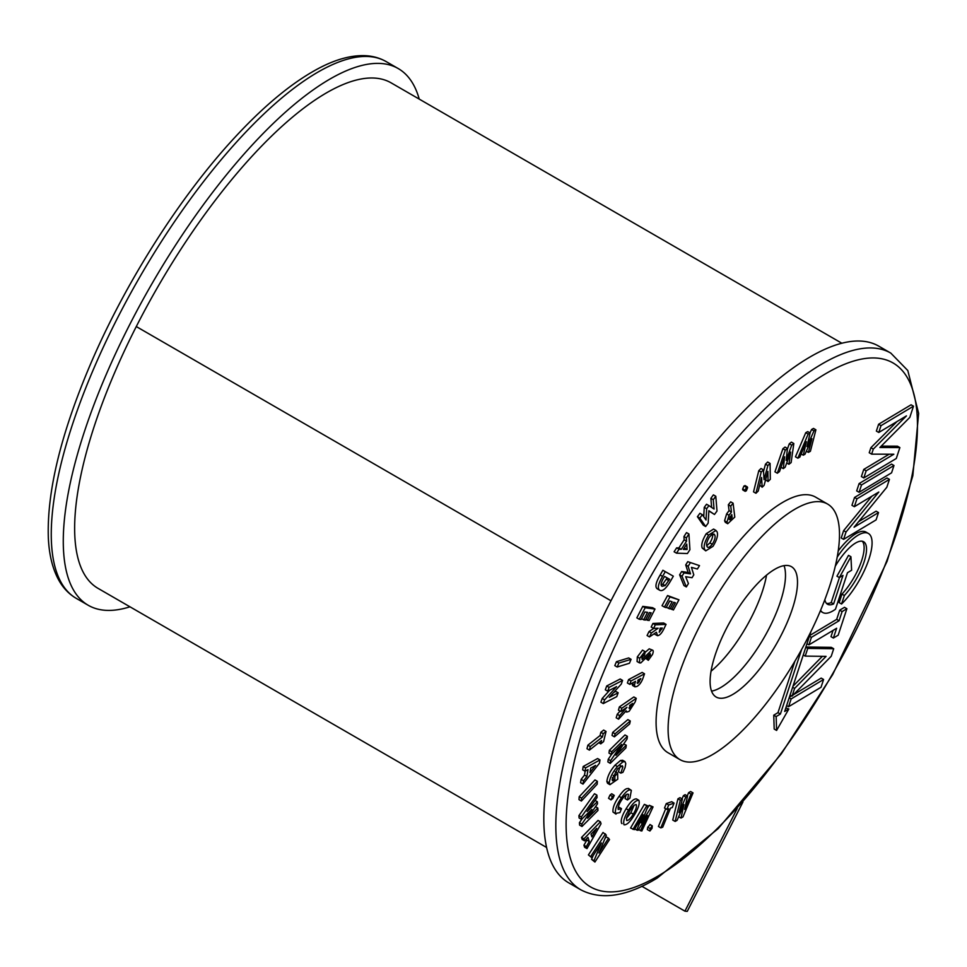 <?xml version="1.0" encoding="UTF-8"?>
<svg xmlns="http://www.w3.org/2000/svg" width="967" height="967" viewBox="0 0 967 967"><rect width="100%" height="100%" fill="white"/><g stroke="black" fill="none" stroke-linecap="round" stroke-linejoin="round"><path stroke-width="1.45" d="M129.977 606.805A309.911 105.633 -60 0 1 88.215 605.269A309.911 105.633 -60 0 1 106.177 374.58A309.911 105.633 -60 0 1 398.247 68.572A309.911 105.633 -60 0 1 419.231 99.093M608.545 838.22L609.512 839.586L594.923 862.044L593.992 860.727L601.365 842.946L591.792 857.669L588.419 854.925L603.009 832.466L606.345 835.162L598.936 853.003L608.545 838.22L606.14 836.842L604.786 838.921M590.825 856.315L605.415 833.856M591.792 857.669L588.419 854.925M593.992 860.727L591.586 859.337L593.134 855.614M594.923 862.044L591.586 859.337M815.906 429.807L813.501 428.417L811.579 429.481L813.984 430.859L815.906 429.807L810.406 451.275L808.412 452.375L806.345 451.19M810.032 432.962L811.579 429.481M808.412 452.375L811.929 438.667L804.979 454.26L803.287 455.191L806.418 441.701L799.842 457.089L797.848 458.189L808.158 434.074L810.104 432.998L806.949 446.657L813.984 430.859M810.104 432.998L807.699 431.608L805.753 432.684L808.158 434.074M797.848 458.189L795.454 456.799L805.753 432.684M803.287 455.191L801.184 453.97M793.822 443.527L791.417 442.137L789.302 443.768L791.707 445.158L793.822 443.527L791.127 462.577L788.939 464.269L786.703 462.975M787.38 449.063L789.302 443.768M788.939 464.269L790.655 452.109L785.168 467.182L783.318 468.608L784.612 456.787L779.535 471.533L777.347 473.226L785.313 450.102L787.44 448.458L786.147 460.425L791.707 445.158M787.44 448.458L785.035 447.068L782.907 448.712L785.313 450.102M777.347 473.226L774.942 471.836L782.907 448.712M783.318 468.608L780.998 467.266M770.083 463.423L767.689 462.033L765.477 464.172L767.883 465.55L770.083 463.423L770.324 479.306L768.04 481.53L765.622 479.717M763.531 471.364L765.477 464.172M768.04 481.53L767.895 471.376L764.099 485.349L762.165 487.223L761.585 477.505L758.225 491.043L755.94 493.255L761.21 472.041L763.434 469.865L764.051 479.692L767.883 465.55M763.434 469.865L761.029 468.487L758.805 470.651L761.21 472.041M755.94 493.255L753.535 491.877L758.805 470.651M762.165 487.223L759.724 485.023M746.282 490.873L744.989 490.62L746.331 487.428L747.624 487.682L746.282 490.873L742.583 489.229L743.925 486.038L745.219 486.292M747.624 487.682L743.925 486.038M743.877 489.483L742.583 489.229M733.095 503.215L734.787 517.091L727.728 523.727L726.991 522.144L729.033 515.29L731.463 512.002L730.75 506.128L733.095 503.215L730.689 501.837L728.344 504.75L729.07 510.624L726.628 513.9L724.585 520.754L725.323 522.337L727.728 523.727M731.777 514.577L729.251 519.327L729.952 519.811L732.128 517.418L731.777 514.577M730.75 506.128L728.344 504.75M731.463 512.002L729.07 510.624M729.033 515.29L726.628 513.9M726.991 522.144L724.585 520.754M732.128 517.418L730.351 516.39M717.091 531.874C718.288 535.017 716.934 539.84 713.03 546.319L705.729 550.852L704.617 549.413C703.408 546.307 704.75 541.532 708.63 535.089L715.991 530.46L717.091 531.874M706.913 546.21C707.675 548.241 709.464 547.6 712.28 544.288C714.794 540.106 715.628 537.036 714.782 535.077L714.033 534.086L712.256 534.28L709.403 537.072C706.937 541.206 706.103 544.252 706.913 546.21L707.639 547.153M705.729 550.852L702.211 548.023C701.002 544.917 702.344 540.142 706.224 533.699L713.586 529.07L715.991 530.46M706.768 545.751L709.875 542.898C712.389 538.716 713.223 535.645 712.377 533.687M708.63 535.089L706.224 533.699M704.617 549.413L702.211 548.023M712.28 544.288L709.875 542.898M714.782 535.077L712.921 534.002M687.742 561.658L699.504 565.635L697.4 569.019L691.441 567.363L693.798 574.845L692.034 577.71L685.663 576.707L688.431 583.548L686.34 586.933L683.935 585.555L679.608 574.821L681.662 571.509L688.129 572.5L685.724 564.921L687.742 561.658L699.504 565.635M686.34 586.933L682.013 576.199L684.056 572.899L690.523 573.89L688.129 566.311L685.724 564.921M688.129 566.311L690.148 563.048M690.523 573.89L688.129 572.5M684.056 572.899L681.662 571.509M682.013 576.199L679.608 574.821M671.763 609.44L675.377 602.792L673.745 602.272L670.131 608.908L668.487 608.388L672.101 601.74L669.732 600.99L666.118 607.627L664.426 607.083L669.962 596.929L667.556 595.539L678.967 599.818L673.431 609.972L670.3 608.594M669.962 596.929L678.967 599.818M664.426 607.083L662.032 605.693L667.556 595.539M668.487 608.388L666.372 607.155M657.536 635.694L656.424 632.237L649.498 636.902L651.395 632.986L658.14 628.224L653.595 628.417L655.324 624.839L666.058 624.38L664.22 628.175C661.984 632.974 659.748 635.476 657.536 635.694L653.994 633.881M660.135 628.139L659.24 632.225L662.322 628.042L660.135 628.139M653.595 628.417L651.19 627.027L652.918 623.449L663.652 622.99L666.058 624.38M649.498 636.902L647.092 635.512L648.99 631.596L653.728 628.417M655.324 624.839L652.918 623.449M651.395 632.986L648.99 631.596M648.325 660.328L647.914 658.176L650.356 654.985L650.235 653.656L640.795 662.927L639.477 662.891L639.719 658.297L644.904 651.504L644.832 654.115L641.907 657.693L642.148 659.482L651.625 650.199C653.366 649.764 653.68 651.142 652.568 654.357L648.325 660.328L645.835 658.442M649.232 648.809L652.677 650.211L649.232 648.809L644.868 652.616M644.904 651.504L642.499 650.114L637.326 656.907L639.719 658.297M639.477 662.891L637.072 661.513L637.326 656.907M650.356 654.985L649.292 654.369M647.914 658.176L646.657 657.451M621.793 708.279L636.262 698.343L635.246 701.788L629.094 711.349L626.725 712.099L626.205 710.757L618.59 719.194L619.629 715.653L626.967 707.312L620.85 711.519L621.793 708.279L619.388 706.889L633.856 696.953L636.262 698.343M629.65 705.475L630.049 708.195L632.611 703.432L629.65 705.475M629.166 708.485L630.049 708.195L629.082 707.626M618.59 719.194L616.197 717.804L617.236 714.262L620.101 711.083M620.85 711.519L618.445 710.129L619.388 706.889M619.629 715.653L617.236 714.262M612.679 732.43L627.885 719.605L630.291 720.995L629.638 724.005L614.432 736.83L612.026 735.44L612.679 732.43L615.085 733.82L630.291 720.995M614.432 736.83L615.085 733.82M626.278 745.17L625.927 747.926L610.286 763.338L610.612 760.691L621.66 744.385L611.398 754.502L611.748 751.746L609.343 750.356L624.984 734.944L627.39 736.334L627.063 738.969L615.979 755.312L626.278 745.17L623.642 744.01M611.748 751.746L627.39 736.334M611.398 754.502L608.992 753.112L609.343 750.356M610.612 760.691L608.219 759.313L611.615 754.284M610.286 763.338L607.88 761.948L608.219 759.313M620.814 773.116L622.857 767.036L622.349 765.791L617.466 768.922L612.123 779.595L612.57 780.792L614.891 779.837L614.819 776.308L617.623 773.056L617.768 779.197L609.959 784.672L609.258 782.835C609.959 777.504 612.691 772.077 617.454 766.553L622.917 761.863L625.008 761.645L625.782 763.628L625.093 767.496L622.941 772.331L620.814 773.116L618.409 771.726L620.451 765.659M622.917 761.863L620.524 760.485L622.603 760.267L625.008 761.645M617.454 766.553L615.048 765.163L620.524 760.485M609.258 782.835L606.853 781.445C607.554 776.114 610.286 770.687 615.048 765.163M609.959 784.672L607.554 783.282L606.853 781.445M617.623 773.056L615.338 771.726M614.819 776.308L613.271 775.413M614.891 779.837L612.486 778.459L612.474 777.48M622.857 767.036L620.935 765.937M609.972 795.079L611.712 793.762L614.25 795.382L612.812 798.597L610.926 799.697L608.533 798.307L609.972 795.079L612.377 796.457L614.25 795.382M608.932 798.537L611.059 799.914L612.377 796.457M627.486 799.963L628.538 794.439C627.16 793.472 625.02 795.079 622.156 799.25C619.206 803.468 617.889 806.877 618.215 809.452L621.503 808.642L619.932 812.606L615.435 813.44C614.903 809.512 616.91 804.29 621.467 797.751C625.927 791.296 629.215 788.842 631.354 790.402L629.904 798.21L627.486 799.963L625.081 798.573L626.253 794.644M621.467 797.751L619.061 796.373C623.522 789.906 626.821 787.452 628.949 789.012M628.429 788.419L631.354 790.402M613.03 812.05L616.027 814.129L613.03 812.05C612.498 808.122 614.504 802.9 619.061 796.373M621.503 808.642L619.098 807.252L618.07 807.965M628.538 810.104C632.636 803.347 636.081 800.084 638.873 800.301C639.949 803.372 638.425 808.291 634.328 815.048C630.254 821.805 626.834 825.056 624.066 824.815C622.917 821.829 624.416 816.922 628.538 810.104L626.145 808.714C630.23 801.957 633.675 798.694 636.467 798.911L638.873 800.301M621.999 823.63L621.66 823.425C620.512 820.439 622.011 815.532 626.145 808.714M636.02 804.508L636.238 804.641C634.425 804.52 632.2 806.659 629.565 811.083L626.531 817.768L626.664 820.524C628.465 820.608 630.677 818.481 633.276 814.129C635.923 809.778 636.915 806.611 636.238 804.641L636.117 804.556M626.398 818.42L630.871 812.739L634.086 805.33M633.276 814.129L630.871 812.739M640.432 830.762L647.527 815.532L638.027 830.315L636.757 830.085L643.079 814.722L634.352 829.65L630.557 828.006L644.36 804.363L648.168 806.007L641.181 822.977L651.673 806.659L649.268 805.269L653.051 806.901L641.822 831.016L638.474 829.626M632.962 829.396L646.754 805.753L644.36 804.363M636.757 830.085L634.775 828.937M651.673 806.659L653.051 806.901M647.044 808.726L649.268 805.269M646.754 805.753L648.168 806.007M650.162 828.586L652.278 825.903L652.048 828.308L649.921 831.004L650.162 828.586L647.757 827.196L650.162 824.682M650.054 824.549L652.278 825.903L649.872 824.513M647.757 827.196L647.334 829.601L649.921 831.004M660.812 827.873L668.632 808.787L666.904 809.403L664.498 808.013L666.299 803.601L671.69 801.703L674.084 803.093L672.283 807.505L670.506 808.134L662.697 827.208L660.812 827.873L658.418 826.483L665.695 808.702M666.904 809.403L668.705 804.991L666.299 803.601M668.705 804.991L674.084 803.093M681.01 818.058L683.971 804.568L677.093 820.33L675.147 821.442L672.742 820.052L677.952 798.827L679.97 797.666L682.364 799.044L679.039 812.606L685.833 797.05L683.427 795.66L685.132 794.681L687.537 796.071L684.612 809.391L691.018 794.064L688.613 792.674L690.631 791.514L693.037 792.904L682.98 816.934L681.01 818.058L678.665 816.704M675.147 821.442L680.345 800.217L677.952 798.827M691.018 794.064L693.037 792.904M687.259 795.914L688.613 792.674M685.833 797.05L687.537 796.071M682.037 798.863L683.427 795.66M680.345 800.217L682.364 799.044M715.798 496.252L713.392 494.862L710.878 498.307L713.271 499.697L715.798 496.252L717.006 511.035L714.48 514.48L708.847 510.927M711.615 507.421L710.878 498.307M714.48 514.48L708.859 510.697L708.17 523.123L705.668 526.532L699.83 518.082L702.32 514.674L706.031 519.992L706.659 508.739L708.944 505.62L714.045 509.041L713.271 499.697M708.944 505.62L706.539 504.23L704.254 507.349L706.659 508.739M703.734 516.704L704.254 507.349M702.32 514.674L699.915 513.296L697.425 516.692L699.83 518.082M705.668 526.532L703.275 525.141L697.425 516.692M647.249 620.318L651.117 612.8L649.341 612.57L645.472 620.077L643.671 619.835L647.539 612.329L644.953 611.978L641.085 619.496L639.247 619.255L645.158 607.76L642.765 606.369L652.592 607.675L654.997 609.065L649.087 620.56L645.787 619.472M645.158 607.76L654.997 609.065M639.247 619.255L636.842 617.865L642.765 606.369M643.671 619.835L641.544 618.602M616.45 661.694L628.683 657.935L631.088 659.325L629.42 663.253L617.2 667.012L614.794 665.622L616.45 661.694L618.856 663.072L631.088 659.325M617.2 667.012L618.856 663.072M618.155 692.771L616.765 696.627L603.275 703.577L604.617 699.866L616.571 686.643L607.723 691.2L609.113 687.356L606.708 685.966L620.185 679.015L622.591 680.405L621.273 684.092L609.27 697.352L618.155 692.771L615.749 691.381L613.731 692.432M609.113 687.356L622.591 680.405M607.723 691.2L605.318 689.809L606.708 685.966M604.617 699.866L602.211 698.476L609.718 690.172M603.275 703.577L600.882 702.187L602.211 698.476M600.761 743.853L601.583 740.504L589.399 750.126L590.269 746.56L602.441 736.951L603.239 733.687L600.833 732.297L603.65 730.073L606.055 731.463L603.577 741.629L600.761 743.853L598.778 742.716M603.239 733.687L606.055 731.463M602.441 736.951L600.048 735.561L600.833 732.297M590.269 746.56L587.863 745.182L600.048 735.561M589.399 750.126L586.993 748.736L587.863 745.182M585.579 767.883L599.987 759.929L599.467 763.168L583.004 784.092L583.536 780.768L586.921 776.477L588.009 769.611L585.047 771.219L585.579 767.883L583.186 766.505L597.582 758.539L599.987 759.929M595.624 765.405L590.692 768.124L589.979 772.597L595.624 765.405M583.004 784.092L580.599 782.702L581.131 779.378L584.515 775.087L585.144 771.17M585.047 771.219L582.654 769.829L583.186 766.505M586.921 776.477L584.515 775.087M583.536 780.768L581.131 779.378M579.173 796.772L594.971 779.934L597.376 781.324L597.195 784.189L581.397 801.027L578.991 799.636L579.173 796.772L581.578 798.162L597.376 781.324M581.397 801.027L581.578 798.162M597.352 801.752L597.497 803.807L587.598 818.251L597.799 808.013L597.969 810.455L581.989 826.483L581.82 824.102L591.852 809.452L581.493 819.363L581.324 817.006L578.919 815.628L594.487 793.726L596.893 795.116L597.062 797.557L587.126 811.518L597.352 801.752L595.031 800.41M581.324 817.006L596.893 795.116M581.493 819.363L579.088 817.973L578.919 815.628M581.82 824.102L579.426 822.712L582.146 818.735M581.989 826.483L579.584 825.093L579.426 822.712M597.799 808.013L595.527 806.696M583.935 838.824L600.434 821.817L601.039 823.775L586.981 848.603L586.353 846.596L589.254 841.495L587.972 837.349L584.564 840.843L583.935 838.824L581.53 837.446L598.029 820.427L600.434 821.817M591.864 836.89L596.687 828.356L591.018 834.195L591.864 836.89M586.981 848.603L584.576 847.213L583.947 845.206L586.848 840.105L586.473 838.885M584.564 840.843L582.158 839.453L581.53 837.446M589.254 841.495L586.848 840.105M586.353 846.596L583.947 845.206M711.555 691.127A75.257 25.65 120 0 0 721.309 687.174A75.257 25.65 120 0 0 768.97 628.647A75.257 25.65 120 0 0 784.044 565.647A75.257 25.65 120 0 1 768.97 628.647A75.257 25.65 120 0 1 721.309 687.174A75.257 25.65 120 0 1 711.555 691.127M733.324 694.113A75.257 25.65 -60 0 1 716.148 697.026A75.257 25.65 -60 0 1 722.192 637.217A75.257 25.65 -60 0 1 774.277 569.599A75.257 25.65 -60 0 1 791.453 566.686A75.257 25.65 -60 0 1 785.409 626.495A75.257 25.65 -60 0 1 733.324 694.113M713.658 753.934A147.576 50.296 120 0 0 815.773 621.358A147.576 50.296 120 0 0 827.619 504.073A147.576 50.296 120 0 0 793.943 509.778A147.576 50.296 120 0 0 691.828 642.354A147.576 50.296 120 0 0 679.982 759.639A147.576 50.296 120 0 0 713.658 753.934M827.619 504.073L815.604 497.135A147.576 50.296 120 0 0 781.928 502.84A147.576 50.296 120 0 0 679.813 635.416A147.576 50.296 120 0 0 667.967 752.701L679.982 759.639M835.295 566.203A36.081 12.305 -60 0 1 855.396 543.14A36.081 12.305 -60 0 1 863.628 541.738A36.081 12.305 -60 0 1 863.471 563.713A36.081 12.305 -60 0 1 844.372 595.503L841.568 604.012A45.642 15.557 120 0 0 867.532 563.084A45.642 15.557 120 0 0 868.402 533.47A45.642 15.557 120 0 0 857.995 535.235A45.642 15.557 120 0 0 837.229 557.052M868.402 533.47L865.997 532.08A45.642 15.557 120 0 0 855.59 533.844A45.642 15.557 120 0 0 838.244 550.888M844.372 595.503L841.967 594.113L839.163 602.622L841.568 604.012M862.31 541.242A36.081 12.305 -60 0 1 841.967 594.113M890.8 353.1L878.785 346.162A309.911 105.633 120 0 0 808.074 358.141A309.911 105.633 120 0 0 593.629 636.564A309.911 105.633 120 0 0 568.753 882.859L580.768 889.797A309.911 105.633 -60 0 1 605.644 643.502A309.911 105.633 -60 0 1 820.089 365.079A309.911 105.633 -60 0 1 890.8 353.1L907.808 370.542L918.65 413.368L912.824 475.788L887.102 561.271L832.635 674.664L781.288 753.897L718.106 828.671L657.27 878.036C626.918 896.578 601.414 900.507 580.768 889.797M899.878 447.576L879.873 447.503L909.814 417.381L913.489 406.188L911.083 404.798L878.604 424.259L876.368 431.077L878.773 432.467L906.466 415.87L873.298 449.099L870.892 447.721L869.236 452.749L871.642 454.139L893.846 454.224L866.154 470.82L863.749 469.43L861.404 476.562L863.809 477.952L896.288 458.491L899.878 447.576L897.473 446.186L881.239 446.125M889.157 454.212L863.749 469.43M897.038 421.515L870.892 447.721M891.586 464.112L859.107 483.573L856.689 490.898L859.095 492.288L891.574 472.827L893.979 465.502L891.586 464.112M878.507 512.57L854.054 527.22L886.836 487.235L889.422 479.39L887.017 478L854.538 497.461L851.951 505.306L854.357 506.696L878.81 492.034L846.028 532.031L843.623 530.641L841.217 537.966L843.623 539.356L876.09 519.895L878.507 512.57L876.102 511.18L858.611 521.66M871.859 496.204L843.623 530.641M833.058 630.387L830.991 636.661L833.397 638.051L838.184 635.186L846.887 608.714L844.481 607.324L839.694 610.189L836.685 619.363L809.645 635.573M833.711 648.736L807.759 648.398L805.221 656.109L826.084 656.375L794.596 688.407L792.07 696.131L831.233 656.267L833.711 648.736L831.306 647.346L805.874 647.008M822.361 656.327L792.988 686.219M823.594 679.487L791.139 698.936L788.588 706.696L821.043 687.247L823.594 679.487L821.201 678.097L793.423 694.741M791.586 695.841L789.386 697.159M839.441 577.529L831.209 602.574A36.081 12.305 -60 0 1 826.434 603.348M820.596 610.31A45.642 15.557 120 0 0 822.748 612.51A45.642 15.557 120 0 0 835.476 609.222L847.479 572.718L851.613 570.24L850.924 556.726L848.518 555.336L836.951 576.199L839.356 577.589L842.994 575.401L833.614 603.952L831.209 602.574M820.282 611.084A45.642 15.557 120 0 0 820.342 611.12L822.748 612.51M801.631 649.449L780.393 714.033L776.15 716.571L776.598 730.436L788.83 708.98L785.845 707.941M794.898 661.223L777.988 712.643L773.745 715.181L774.192 729.058L776.598 730.436M711.047 671.207A75.257 25.65 120 0 0 766.529 575.16A75.257 25.65 -60 0 1 711.047 671.207M913.489 406.188L881.01 425.649L878.773 432.467M881.01 425.649L878.604 424.259M873.298 449.099L871.642 454.139M866.154 470.82L863.809 477.952M893.979 465.502L861.512 484.963L859.107 483.573M861.512 484.963L859.095 492.288M889.422 479.39L856.943 498.851L854.538 497.461M856.943 498.851L854.357 506.696M846.028 532.031L843.623 539.356M846.887 608.714L842.1 611.579L839.09 620.754L811.398 637.35L808.932 644.856L836.624 628.26L833.397 638.051M808.932 644.856L806.962 643.72M842.1 611.579L839.694 610.189M839.09 620.754L836.685 619.363M811.398 637.35L809.427 636.213M807.759 648.398L805.801 647.261M805.221 656.109L803.263 654.973M794.596 688.407L792.638 687.283M792.07 696.131L790.099 694.995M788.588 706.696L786.63 705.559M791.139 698.936L789.181 697.799M833.614 603.952A36.081 12.305 -60 0 1 827.522 604.242A36.081 12.305 -60 0 1 824.851 599.661M780.393 714.033L777.988 712.643M776.15 716.571L773.745 715.181M788.83 708.98L784.684 711.458L810.999 631.439M850.924 556.726L839.356 577.589M630.98 680.986L644.542 673.806L643.26 677.408C641.737 681.928 639.598 684.95 636.854 686.497L634.932 686.836L634.461 684.805L635.524 681.336L629.783 684.382L630.98 680.986L628.574 679.608L642.136 672.416L644.542 673.806M638.039 680.006L638.015 683.21L640.819 678.544L638.039 680.006M637.338 683.331L638.015 683.21L637.168 682.714M634.932 686.836L632.527 685.446L632.116 683.149M629.783 684.382L627.378 682.992L628.574 679.608M634.461 684.805L632.067 683.415M639.441 681.808L637.749 680.828M640.468 679.499L639.767 679.1M688.915 533.977L689.918 549.679L687.428 553.523L676.513 553.172L679.052 549.232L681.288 549.329L686.546 541.194L686.365 537.93L688.915 533.977L686.51 532.599L683.959 536.54L684.14 539.816L678.894 547.938L676.658 547.842L674.108 551.782L676.513 553.172M683.318 549.401L687.078 549.51L686.739 544.095L683.318 549.401M684.153 548.108L684.624 547.37M686.365 537.93L683.959 536.54M686.546 541.194L684.14 539.816M681.288 549.329L678.894 547.938M679.052 549.232L676.658 547.842M687.078 549.51L684.672 548.12M665.284 571.666L673.334 576.187L670.651 580.853C666.166 588.516 662.54 591.659 659.76 590.269C657.209 588.577 658.152 583.947 662.552 576.392L665.284 571.666L662.878 570.276L673.334 576.187M669.599 579.269L664.534 576.429L663.483 578.254C660.896 582.799 660.425 585.482 662.081 586.304L665.127 585.579L669.599 579.269M659.76 590.269L657.355 588.879C654.816 587.187 655.747 582.569 660.159 575.014L662.878 570.276M661.186 585.071L662.721 584.189L667.182 577.915M668.838 580.611L666.432 579.221M665.127 585.579L662.721 584.189M737.241 808.448L684.926 911.168L641.846 886.28M742.934 802.03L687.247 911.385L684.926 911.168M546.56 847.455L97.993 588.335A290.354 98.96 -60 0 1 136.287 326.556A293.485 100.036 -60 0 1 391.188 82.896L841.858 343.237M94.162 367.641A309.911 105.633 120 0 0 76.2 598.331C69.225 594.246 63.544 588.419 59.192 580.877C52.774 569.611 49.16 555.336 48.35 538.063C46.754 491.804 60.848 433.724 90.644 363.822C125.517 282.352 180.08 196.543 234.304 137.991C264.716 105.028 293.243 81.603 319.908 67.714C335.392 59.7 349.643 55.663 362.685 55.615C371.376 55.627 379.221 57.633 386.232 61.634A309.911 105.633 120 0 0 94.162 367.641M731.463 518.239L729.783 517.26M661.851 629.034L660.292 628.127M645.327 656.315L643.563 655.3M659.494 875.183A302.526 103.118 120 0 0 897.025 531.898A302.526 103.118 120 0 0 824.089 374.652A302.526 103.118 120 0 0 586.546 717.937A302.526 103.118 120 0 0 659.494 875.183M662.552 576.392L660.159 575.014M610.987 600.773L136.287 326.556M76.2 598.331L88.215 605.269M386.232 61.634L398.247 68.572M744.965 485.543L747.37 486.933M742.837 489.979L745.243 491.369M625.589 711.446L626.725 712.099"/></g></svg>
